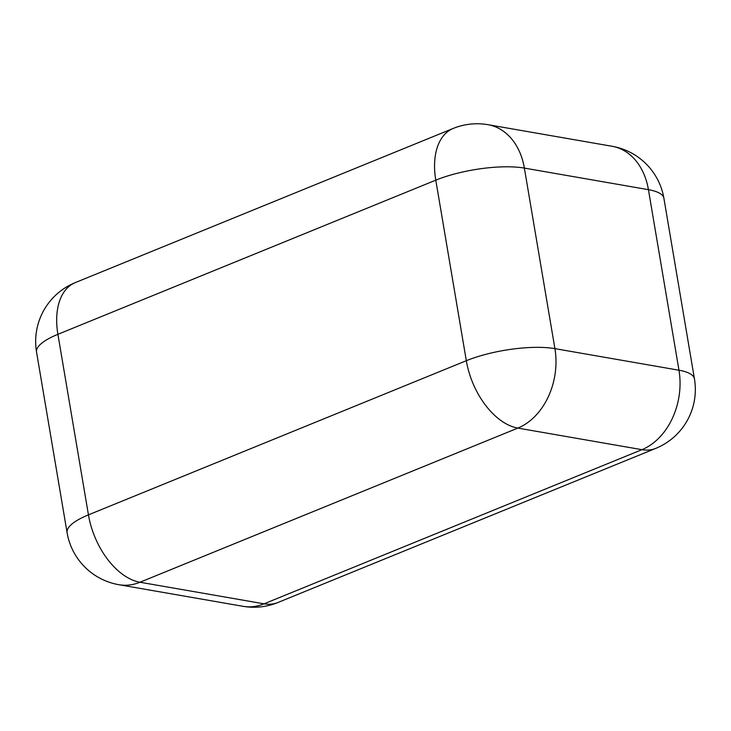 <?xml version="1.0" encoding="UTF-8"?>
<svg xmlns="http://www.w3.org/2000/svg" width="731" height="731" viewBox="0 0 731 731"><rect width="100%" height="100%" fill="white"/><g stroke="black" fill="none" stroke-linecap="round" stroke-linejoin="round"><path stroke-width="1.1" d="M655.762 448.377A63.597 63.597 0 0 0 694.45 378.886A63.597 17.873 -9.6 0 0 678.971 370.224L648.434 189.676L524.374 168.093A63.597 47.78 -80.1 0 0 488.043 124.699A63.597 63.597 0 0 0 453.119 128.473A63.597 37.985 -112.2 0 0 435.786 180.164A63.597 17.873 -9.6 0 1 524.374 168.093L554.911 348.641A63.597 17.873 -9.6 0 0 466.323 360.712L435.786 180.164L335.41 221.109L57.904 334.314L88.442 514.862A63.597 17.873 170.4 0 0 67.088 532.661A63.597 63.597 0 0 0 118.897 584.718A63.597 47.78 99.9 0 0 139.977 582.241A63.597 37.985 67.8 0 1 88.442 514.862L466.323 360.712A63.597 37.985 -112.2 0 0 517.859 428.092A63.597 47.78 -80.1 0 0 554.911 348.641L678.971 370.224A63.597 47.78 99.9 0 1 641.919 449.675L517.859 428.092L417.483 469.037L139.977 582.241L264.037 603.824A63.597 37.985 67.8 0 0 277.881 602.527L655.762 448.377A63.597 37.985 -112.2 0 1 641.919 449.675L264.037 603.824A63.597 47.78 -80.1 0 1 242.957 606.301A63.597 63.597 0 0 0 277.881 602.527M453.119 128.473L75.238 282.623A63.597 37.985 67.8 0 0 57.904 334.314A63.597 17.873 -9.6 0 0 36.55 352.114L67.088 532.661M694.45 378.886L663.912 198.339A63.597 17.873 170.4 0 0 648.434 189.676A63.597 47.78 99.9 0 0 612.103 146.282L488.043 124.699M118.897 584.718L242.957 606.301M75.238 282.623A63.597 63.597 0 0 0 36.55 352.114M663.912 198.339A63.597 63.597 0 0 0 612.103 146.282"/></g></svg>
